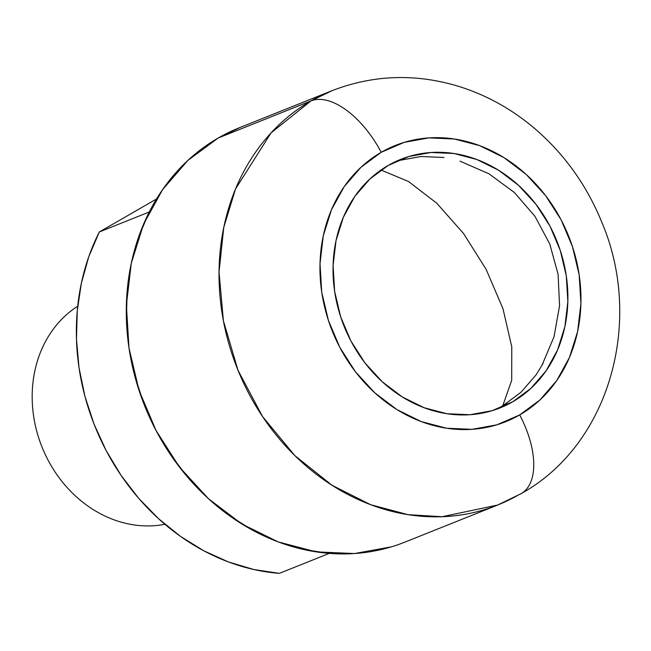 <?xml version="1.0" encoding="UTF-8"?>
<svg xmlns="http://www.w3.org/2000/svg" width="651" height="651" viewBox="0 0 651 651"><rect width="100%" height="100%" fill="white"/><g stroke="black" fill="none" stroke-linecap="round" stroke-linejoin="round"><path stroke-width="0.98" d="M486.134 269.351L463.528 233.489L436.837 203.291L408.478 181.483L380.99 170.025L408.478 181.483L436.837 203.291L463.528 233.489L486.134 269.351L502.971 308.688L511.776 346.877L511.71 380.29L502.767 405.76L511.71 380.29L511.776 346.877L502.971 308.688L486.134 269.351M512.76 401.765A133.829 114.6 -111.8 0 1 500.163 407.876A133.829 114.6 -111.8 0 1 347.292 333.678A133.829 114.6 -111.8 0 1 388.167 165.46L369.947 178.927L354.811 196.415L343.362 217.255L336.022 240.642L333.084 265.681L334.647 291.412L340.668 316.842L350.913 340.994L364.975 362.941L382.332 381.844L402.302 396.964L424.118 407.729L446.952 413.735L469.916 414.728L492.14 410.691L512.76 401.765L530.98 388.297L546.116 370.81L557.565 349.969L564.905 326.582L567.851 301.543L566.28 275.812L560.259 250.383L550.014 226.231L535.952 204.284L518.603 185.389L498.633 170.261L476.809 159.495L453.975 153.498L431.011 152.497L408.787 156.541L388.167 165.46A133.829 114.6 -111.8 0 1 400.764 159.349A133.829 114.6 -111.8 0 1 553.635 233.554A133.829 114.6 -111.8 0 1 512.76 401.765L502.767 405.76L512.76 401.765M495.11 409.739A133.829 114.6 68.2 0 0 502.767 405.76L520.995 392.293L536.123 374.805L542.991 363.567M521.394 493.491A74.369 38.124 -120 0 0 519.693 414.923A148.737 127.36 -111.8 0 1 339.822 347.382A148.737 127.36 -111.8 0 1 381.234 152.301L404.149 142.382L428.846 137.89L454.365 139.005L479.746 145.669L503.996 157.64L526.187 174.444L545.473 195.446L561.105 219.843L572.489 246.688L579.178 274.95L580.92 303.545L577.657 331.367L569.495 357.366L556.768 380.526L539.948 399.958L519.693 414.923L496.778 424.843L472.089 429.334L446.562 428.228L421.181 421.555L396.931 409.593L374.74 392.781L355.454 371.778L339.822 347.382L328.446 320.544L321.749 292.283L320.007 263.688L323.27 235.857L331.432 209.866L344.159 186.699L360.98 167.266L381.234 152.301A74.369 38.124 -120 0 0 310.95 100.913L218.215 138.004L310.95 100.913A223.106 191.044 -111.8 0 1 331.945 90.725L310.95 100.913A74.369 38.124 60 0 1 381.234 152.301A148.737 127.36 -111.8 0 1 561.105 219.843A148.737 127.36 -111.8 0 1 519.693 414.923A74.369 38.124 60 0 1 521.394 493.491A74.369 38.124 60 0 1 518.644 494.841A223.106 191.044 -111.8 0 1 497.649 505.038A223.106 191.044 -111.8 0 1 242.807 381.331A223.106 191.044 -111.8 0 1 310.95 100.913L271.044 132.91L235.54 188.936L223.773 227.37L219.037 272.02L223.399 320.78L238.006 370.273L262.483 416.461L294.846 455.61L332.018 485.28L370.655 504.712L407.974 514.648L442.086 516.723L497.649 505.038L521.166 493.621C610.199 444.373 643.815 320.455 601.76 222.121C586.665 185.12 564.222 153.848 534.438 128.304C511.662 109.018 486.387 95.03 458.605 86.339C415.428 73.294 373.21 74.759 331.945 90.725L239.21 127.808A223.106 191.044 68.2 0 0 218.215 138.004A223.106 191.044 68.2 0 0 150.072 418.422A223.106 191.044 68.2 0 0 404.906 542.12L497.649 505.038M239.999 127.498L218.215 138.004L187.83 160.447L162.604 189.604L143.513 224.343L131.274 263.329L126.375 305.075L128.988 347.968L139.029 390.364L156.102 430.628L179.546 467.215L208.475 498.723L241.765 523.933L278.14 541.884L316.207 551.885L354.494 553.545L391.536 546.807M398.803 160.537L421.026 156.492L443.99 157.493M329.26 553.399L279.328 573.368L329.26 553.399M156.484 199.011L99.326 231.959L149.258 211.982L99.326 231.959A223.106 191.044 68.2 0 0 106.162 450.598A223.106 191.044 68.2 0 0 279.328 573.368L253.703 569.487L228.387 561.927L203.828 550.811L180.433 536.343L158.616 518.757L138.744 498.365L121.159 475.515L106.162 450.598L94.013 424.037L84.923 396.288L79.04 367.831L76.468 339.155L77.257 310.747L81.383 283.104L88.78 256.689L99.326 231.959L156.484 199.011M329.268 553.391A223.106 191.044 -111.8 0 1 156.102 430.628A223.106 191.044 -111.8 0 1 149.258 211.982L138.72 236.712L131.315 263.134L127.189 290.777L126.408 319.185L128.971 347.862L134.855 376.319L143.952 404.068L156.102 430.628L171.091 455.545L188.676 478.395L208.548 498.788L230.364 516.373L253.76 530.842L278.327 541.949L303.635 549.517L329.268 553.391M164.906 524.291A118.995 101.89 -111.8 0 1 41.981 446.977A118.995 101.89 -111.8 0 1 77.697 306.222A118.995 101.89 68.2 0 0 41.981 446.977A118.995 101.89 68.2 0 0 164.906 524.291M541.738 365.854L554.025 336.762L559.559 305.726L558.102 274.291L549.761 243.987L534.935 216.27L514.339 192.476L488.95 173.784L460.005 161.163M500.163 407.876L499.691 408.063M400.764 159.349L400.275 159.544"/></g></svg>
